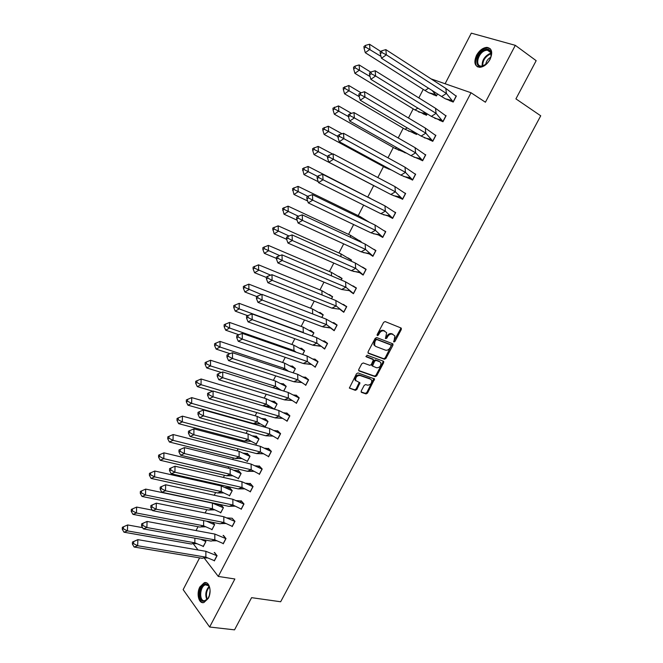 <?xml version="1.0" encoding="UTF-8"?>
<svg xmlns="http://www.w3.org/2000/svg" width="663" height="663" viewBox="0 0 663 663"><rect width="100%" height="100%" fill="white"/><g stroke="black" fill="none" stroke-linecap="round" stroke-linejoin="round"><path stroke-width="0.99" d="M393.913 342.017L394.941 341.47L401.314 329.478L401.04 327.994L385.12 321.563L383.62 322.351L377.181 334.55L377.388 335.594L378.44 335.039L379.277 333.464C380.62 331.309 382.219 330.472 384.076 330.936L386.653 332.652L385.443 338.569L386.753 338.279L387.582 336.721C388.924 334.583 390.507 333.738 392.33 334.202L394.858 335.876L393.913 342.017M393.59 341.495L400.56 328.964L400.659 327.837L401.405 328.351M377.056 335.072L378.532 332.942L379.277 333.464M385.377 338.304L386.836 336.191L387.582 336.721M199.894 586.896L204.303 582.711C209.342 581.012 212.102 591.578 208.29 598.366L203.931 602.518C198.801 604.225 196.132 593.592 199.894 586.896M476.523 55.319C479.382 50.363 482.855 47.711 486.949 47.371C491.946 48.349 492.982 52.352 490.056 59.397C487.189 64.328 483.741 66.963 479.705 67.319C474.65 66.358 473.589 62.363 476.523 55.319M199.588 557.881L183.145 589.631L209.632 627.016L234.536 629.85L251.592 597.661L280.656 601.764L540.726 115.801L515.922 98.87L536.168 60.681L515.317 45.333L471.31 33.15L445.105 83.753M361.219 391.004L361.526 392.413L366.034 393.921L367.509 393.109L374.578 378.963L358.003 372.929L356.495 373.741L349.36 388.087L355.343 390.35L356.843 389.537L359.943 382.841L355.65 380.438C355.459 377.23 356.901 375.581 359.968 375.49L370.617 379.195L371.703 380.214C371.91 383.388 370.493 385.037 367.451 385.162L365.686 384.557L364.202 385.369L361.219 391.004M431.058 78.872L471.037 92.754L485.415 102.226L515.317 45.333M471.037 92.754L218.293 576.437L204.08 557.881M209.632 627.016L234.868 578.99L218.293 576.437M384.441 359.255L385.916 358.459L392.952 345.216L392.678 343.749L376.675 337.558L375.175 338.354L368.064 351.829L368.363 353.304L384.441 359.255L383.711 358.716L385.178 357.921L392.322 343.616M383.686 362.661L376.692 375.83L375.217 376.634L359.048 370.949L358.741 369.498L361.758 363.772L363.266 362.959L369.863 365.338L371.355 364.534L373.46 359.686L366.2 356.785L367.045 355.194L383.396 361.219L383.686 362.661L382.957 362.114L375.962 375.283L376.692 375.83M196.049 530.574L198.038 526.704M205.116 512.963L206.815 509.665M214.232 495.253L215.641 492.518M219.254 485.498L219.66 484.719M223.406 477.435L224.517 475.288M228.155 468.227L228.868 466.843M232.638 459.517L233.442 457.951M237.097 450.848L238.125 448.859M241.92 441.492L242.418 440.514M246.097 433.378L247.44 430.768M255.147 415.8L256.805 412.577M264.247 398.123L266.228 394.27M273.396 380.347L275.709 375.863M282.604 362.47L285.247 357.34M291.869 344.487L294.844 338.71M301.176 326.403L304.491 319.964M310.541 308.212L314.204 301.11M319.964 289.913L323.967 282.14M329.445 271.515L333.796 263.054M338.975 253.001L343.683 243.86M348.564 234.379L353.628 224.542M358.202 215.649L363.639 205.107M367.907 196.812L373.675 185.607M377.827 177.543L383.471 166.587M387.988 157.819L393.325 147.451M398.206 137.97L403.228 128.208M408.483 118.006L413.198 108.848M418.834 97.917L423.234 89.372M198.022 549.967L193.157 543.61M449.224 100.386L453.202 102.061L456.368 95.978L455.73 95.754M432.666 94.337L436.486 95.944L437.522 93.947M439.03 119.995L442.95 121.752L446.1 115.71L445.42 115.445M422.729 113.564L426.491 115.263L427.221 113.854M428.903 139.479L432.765 141.327L435.889 135.318L435.168 135.012M412.85 132.683L416.555 134.465L416.977 133.636M418.834 158.847L422.638 160.778L425.745 154.802L424.958 154.454M403.029 151.694L406.809 153.302M408.822 178.107L412.568 180.112L415.66 174.178L414.781 173.764M398.877 197.243L402.565 199.339L405.64 193.43L404.645 192.933M388.99 216.271L392.695 218.309M388.908 216.42L392.62 218.442L395.678 212.574L394.502 211.945M379.153 235.183L382.385 236.906M379.087 235.324L382.733 237.437L385.767 231.602L384.325 230.782M369.382 253.987L372.904 256.316L375.921 250.515L373.924 249.313M360.854 242.094L361.103 241.614L359.122 240.429M359.669 272.675L363.142 275.079L366.142 269.319L362.57 267.09M351.017 261.106L351.556 260.078L348.125 257.94M350.006 291.256L353.429 293.734L356.412 288.007L352.832 285.828M341.238 280.001L342.058 278.427L338.619 276.33M340.409 309.729L343.774 312.281L346.741 306.588L343.152 304.45M331.517 298.789L332.611 296.676L329.171 294.621M330.804 328.202L334.177 330.721L337.119 325.061L333.738 322.566L333.53 322.964M321.853 317.461L323.229 314.817L319.972 312.414L319.773 312.803M322.558 347.42L324.638 349.053L327.563 343.417L324.232 340.848L323.958 341.37M312.248 336.025L313.897 332.851L310.69 330.373L310.433 330.878M315.149 367.269L318.058 361.675L314.784 359.023L314.453 359.669M302.701 354.481L304.615 350.785L301.466 348.232L301.143 348.846M305.718 385.385L308.61 379.824L305.394 377.098L304.997 377.86M293.203 372.83L295.383 368.611L292.292 365.984L291.911 366.722M296.344 403.402L299.22 397.866L296.054 395.065L295.59 395.944M283.772 391.062L286.209 386.338L283.167 383.645L282.728 384.49M287.021 421.303L289.88 415.809L286.764 412.925L286.25 413.927M274.383 409.195L277.093 403.974L274.092 401.198L273.595 402.151M277.756 439.113L280.598 433.643L277.532 430.685L276.952 431.804M265.241 426.873L268.018 421.502L265.076 418.651L264.52 419.72M268.54 456.815L271.366 451.379L268.358 448.345L267.719 449.572M256.233 444.268L259.001 438.931L256.1 436.014L255.495 437.19M259.374 474.41L262.192 469.006L259.233 465.907L258.529 467.249M247.282 461.572L250.034 456.26L247.183 453.268L246.52 454.553M250.266 491.913L253.067 486.534L250.158 483.36L249.396 484.819M238.382 478.777L241.117 473.49L238.315 470.432L237.594 471.824M241.208 509.308L243.992 503.971L241.133 500.722L240.321 502.289M229.531 495.883L232.249 490.628L229.489 487.504L228.718 489.004M231.893 526.231L232.207 526.613L234.967 521.3L232.025 518.234M220.646 504.618L219.892 506.076M220.414 512.524L220.721 512.897L223.431 507.676L220.878 504.667M222.959 543.453L223.249 543.817L226 538.53L223.108 535.397M211.679 529.455L211.969 529.812L214.655 524.615L212.84 522.386M214.074 560.567L214.348 560.923L217.083 555.669L214.232 552.47M202.994 546.287L203.268 546.635L205.936 541.472L204.751 539.955M404.886 193.124L405.599 193.505M386.836 336.191C388.178 334.061 389.761 333.224 391.584 333.68L392.902 334.202M378.532 332.942C379.882 330.787 381.482 329.95 383.33 330.414L384.673 330.945M367.94 352.873L383.711 358.716M391.071 345.978L390.872 344.951L376.824 339.539L375.772 340.102L374.893 341.76L374.57 345.274L375.855 346.5L385.468 350.147C387.3 350.57 388.874 349.733 390.2 347.611L391.071 345.978M390.325 344.561L390.872 344.951M374.985 345.912L373.841 344.735L374.164 341.221L375.034 339.572L376.087 339.017L390.134 344.428M358.608 370.493L374.487 376.078L375.962 375.283M372.647 358.99L365.877 356.387M376.625 367.774C379.692 367.667 381.101 366.001 380.86 362.769L379.808 361.774L376.095 360.415L374.603 361.211L372.507 366.051L376.625 367.774M372.374 365.951L371.777 365.504L371.885 364.435L373.882 360.664L375.366 359.868L379.079 361.227M382.957 362.114L383.081 361.095M355.907 380.877L354.937 379.874C354.746 376.667 356.18 375.018 359.247 374.926L369.896 378.639M349.326 388.004L354.639 389.778L356.13 388.966L359.255 382.36M361.078 391.932L365.321 393.35L366.796 392.537L373.882 378.482M432.226 90.574L436.461 95.721L428.746 92.721L425.024 90.508L428.522 88.212M432.79 94.378L433.61 94.9M380.802 51.482L369.54 44.247L369.946 49.335L365.28 52.7L425.024 90.508M437.414 93.873L436.569 95.787M369.54 44.247L365.487 45.391L363.937 46.518L364.07 48.217L365.628 47.081L381.001 56.388M364.07 48.217L365.28 52.7M365.628 47.081L365.487 45.391M445.809 88.419L446.414 93.458L453.169 101.829L456.136 96.127L445.809 88.419L385.858 49.626L386.33 54.838L446.414 93.458L441.608 96.541L445.188 98.712L453.285 101.903M449.348 100.428L450.177 100.958M381.49 58.253L380.297 53.686L381.913 52.543L386.33 54.838L381.49 58.253L441.608 96.541M381.913 52.543L381.755 50.802L385.858 49.626M381.755 50.802L380.148 51.946L380.297 53.686M484.802 49.65C488.225 48.573 490.355 49.634 491.175 52.849C491.581 56.189 490.38 59.521 487.545 62.844L483.029 66.035C473.68 69.772 475.57 52.75 484.802 49.65M490.91 56.819L491.059 53.529C490.595 51.358 489.344 50.231 487.305 50.139L485.159 50.554C477.849 52.941 474.642 66.499 481.504 66.101L485.407 64.759M490.255 48.722L487.603 47.927L484.935 48.44C477.609 50.86 472.52 63.797 477.667 66.905M490.794 57.225C487.885 58.8 486.194 61.228 485.739 64.51M209.574 594.951L207.884 598.764L203.466 601.358C197.002 600.728 199.936 582.785 206.259 584.078L208.116 585.039C209.516 586.531 210.171 588.802 210.072 591.835M209.632 587.766L208.373 585.678L205.547 584.857C200.102 585.835 198.726 600.338 204.071 600.786L205.248 600.711L207.9 598.739M206.375 582.794L205.099 582.885C198.386 584.086 196.629 601.987 203.218 602.634M210.08 590.766L209.259 595.979M423.458 111.55L426.466 115.031L415.005 109.95L417.856 108.119M422.853 113.605L423.881 114.235M370.791 72.151L359.131 64.933L359.512 70.054L354.904 73.336L415.005 109.95M427.113 113.787L426.574 115.097M359.131 64.933L355.078 66.109L353.545 67.212L353.661 68.919L355.202 67.817L370.087 76.552M353.661 68.919L354.904 73.336M355.202 67.817L355.078 66.109M414.839 132.376L416.53 134.224L405.052 129.277L407.223 127.901M412.974 132.724L414.342 133.52M361.045 92.787L348.788 85.486L349.136 90.657L344.586 93.839L405.052 129.277M416.87 133.57L416.646 134.291M348.788 85.486L343.21 87.765L343.326 89.488L344.843 88.419L359.222 96.616M343.326 89.488L344.586 93.839M344.843 88.419L344.727 86.704M406.46 153.112L395.148 148.487L396.64 147.559M403.154 151.728L405.168 152.863M351.498 113.356L338.503 105.914L338.834 111.119L334.334 114.21L395.148 148.487M338.503 105.914L332.942 108.202L333.05 109.934L334.55 108.898L348.44 116.58M333.05 109.934L334.334 114.21M334.55 108.898L334.442 107.157M391.8 170.2L385.311 167.582L386.098 167.101M342.017 133.769L328.293 126.21L328.591 131.456L324.149 134.456L385.311 167.582M328.293 126.21L322.74 128.498L322.84 130.246L324.315 129.244L337.915 136.553M322.84 130.246L324.149 134.456M324.315 129.244L324.224 127.495M377.181 187.356L375.589 186.535M332.611 154.031L318.141 146.382L318.414 151.67L314.022 154.578L375.531 186.568M318.141 146.382L312.604 148.678L312.687 150.435L314.154 149.457L327.464 156.418M312.687 150.435L314.022 154.578M314.154 149.457L314.063 147.7M435.516 108.293L436.088 113.365L442.925 121.511L445.876 115.851L435.516 108.293L375.175 70.742L375.606 75.996L436.088 113.365L431.331 116.373L443.041 121.586M439.163 120.036L440.199 120.666M370.832 79.32L369.614 74.82L371.205 73.709L375.606 75.996L370.832 79.32L431.331 116.373M371.205 73.709L371.065 71.96L375.175 70.742M371.065 71.96L369.473 73.071L369.614 74.82M425.273 128.05L425.82 133.155L432.74 141.086L435.666 135.451L425.273 128.05L364.551 91.726L364.957 97.022L425.82 133.155L421.113 136.072L432.856 141.153M429.036 139.52L430.403 140.324M360.241 100.246L358.998 95.82L360.564 94.743L364.957 97.022L360.241 100.246L421.113 136.072M360.564 94.743L360.44 92.977L364.551 91.726M360.44 92.977L358.865 94.063L358.998 95.82M415.096 147.683L415.618 152.83L422.613 160.537L425.522 154.935L415.096 147.683L354.001 112.577L354.374 117.915L415.618 152.83L410.969 155.656L422.729 160.603M418.966 158.888L420.988 160.032M349.716 121.039L348.448 116.688L349.998 115.644L354.374 117.915L349.716 121.039L410.969 155.656M349.998 115.644L349.882 113.862L354.001 112.577M349.882 113.862L348.332 114.914L348.448 116.688M404.985 167.192L405.474 172.38L412.543 179.872L415.444 174.303L404.985 167.192L343.517 133.288L343.865 138.666L405.474 172.38L400.875 175.123L412.668 179.938M408.955 178.14L412.577 180.104M339.265 141.7L337.964 137.423L339.497 136.404L343.865 138.666L339.265 141.7L400.875 175.123M339.497 136.404L339.39 134.614L343.517 133.288M339.39 134.614L337.857 135.633L337.964 137.423M394.933 186.593L395.388 191.806L402.54 199.091L405.424 193.555L394.933 186.593L333.099 153.874L333.414 159.294L395.388 191.806L390.847 194.466L402.665 199.149M399.01 197.276L402.648 199.173M328.873 162.236L327.555 158.026L329.063 157.032L333.414 159.294L328.873 162.236L390.847 194.466M329.063 157.032L328.964 155.225L333.099 153.874M328.964 155.225L327.456 156.219L327.555 158.026M308.055 166.43L302.527 168.725L303.961 174.576L308.295 171.75L308.055 166.43L375.333 200.997M303.961 174.576L318.248 181.703M302.601 170.499L304.052 169.554L317.536 176.399M369.763 197.756L369.797 198.187M304.052 169.554L303.969 167.78M384.938 205.87L385.369 211.124L392.595 218.193L395.463 212.699L384.938 205.87L322.748 174.328L323.038 179.781L385.369 211.124L380.877 213.701L389.123 216.295L392.72 218.251M395.09 212.4L395.62 212.674M318.547 182.632L317.204 178.488L318.696 177.535L323.038 179.781L318.547 182.632L380.877 213.701M318.696 177.535L318.605 175.712L322.748 174.328M318.605 175.712L317.113 176.673L317.204 178.488M298.035 186.353L292.516 188.648L293.958 194.45L298.242 191.715L298.035 186.353L360.075 216.561L369.332 222.279M293.958 194.45L307.649 200.997M292.582 190.438L294.007 189.519L307.864 196.356M360.075 216.561L360.158 217.82M294.007 189.519L293.941 187.728M375.009 225.03L375.415 230.318L382.717 237.188L385.559 231.719L375.009 225.03L312.464 194.649L312.721 200.143L375.415 230.318L370.973 232.821L379.294 235.208L382.833 237.238M384.523 230.931L384.954 231.138M308.287 202.903L306.919 198.834L308.403 197.906L312.721 200.143L308.287 202.903L370.973 232.821M308.403 197.906L308.32 196.074L312.464 194.649M308.32 196.074L306.845 197.002L306.919 198.834M288.074 206.152L282.571 208.455L284.021 214.199L288.256 211.547L288.074 206.152L350.437 235.257L361.02 241.788M284.021 214.199L297.107 220.199M282.629 210.254L284.029 209.367L298.342 216.213M350.437 235.257L350.57 237.313M284.029 209.367L283.971 207.56M365.131 244.083L365.512 249.404L372.888 256.059L375.714 250.631L365.131 244.083L302.245 214.845L302.477 220.381L365.512 249.404L361.12 251.816L369.523 254.004M298.093 223.05L296.709 219.039L298.159 218.144L302.477 220.381L298.093 223.05L361.12 251.816M298.159 218.144L298.093 216.304L302.245 214.845M298.093 216.304L296.634 217.199L296.709 219.039M278.17 225.834L272.675 228.13L274.151 233.824L278.327 231.263L278.17 225.834L340.865 253.846L351.473 260.236M274.151 233.824L286.615 239.293M272.725 229.945L274.117 229.083L289.043 236.003M340.865 253.846L341.031 256.664M350.901 261.056L351.357 260.186M274.117 229.083L274.068 227.276M355.318 263.02L355.675 268.366L363.117 274.83L365.935 269.427L355.318 263.02L292.093 234.909L292.292 240.478L355.675 268.366L351.332 270.711L359.802 272.692M287.966 243.064L286.557 239.128L287.991 238.257L292.292 240.478L287.966 243.064L351.332 270.711M287.991 238.257L287.933 236.401L292.093 234.909M287.933 236.401L286.491 237.263L286.557 239.128M338.892 276.512L339.688 276.844M268.333 245.385L262.855 247.689L262.888 249.512L264.33 253.332L268.457 250.854L268.333 245.385L331.343 272.327L341.975 278.584M264.33 253.332L276.446 258.413M262.888 249.512L264.264 248.683L279.803 255.653M331.343 272.327L331.533 275.883M341.122 279.952L341.859 278.535M264.264 248.683L264.222 246.86M345.564 281.841L345.887 287.228L353.412 293.485L356.205 288.115L345.564 281.841L281.999 254.857L282.173 260.46L345.887 287.228L341.602 289.482L349.998 290.775M353.106 286.002L353.918 286.341M277.905 262.954L276.463 259.084L277.888 258.247L282.173 260.46L277.905 262.954L341.602 289.482M277.888 258.247L277.83 256.374L281.999 254.857M277.83 256.374L276.413 257.211L276.463 259.084M329.03 294.538L330.124 294.927M258.545 264.827L253.084 267.131L253.109 268.963L254.575 272.717L258.653 270.322L258.545 264.827L321.87 290.692L332.42 296.775L329.32 294.596M254.575 272.717L266.402 277.466M253.109 268.963L254.468 268.159L270.637 275.17M321.87 290.692L322.077 294.969M331.401 298.74L332.536 296.825M254.468 268.159L254.435 266.327M335.868 300.546L336.166 305.966L343.757 312.024L346.534 306.687L335.868 300.546L271.971 274.673L272.112 280.316L336.166 305.966L331.923 308.154L340.111 309.256M346.658 306.737L343.003 304.358M343.31 304.425L344.122 304.756M267.893 282.72L266.435 278.916L267.844 278.104L272.112 280.316L267.893 282.72L331.923 308.154M267.844 278.104L267.794 276.222L271.971 274.673M267.794 276.222L266.393 277.035L266.435 278.916M319.309 312.522L320.668 312.928M248.832 284.145L243.371 286.449L243.396 288.297L244.879 291.985L248.907 289.681L248.832 284.145L312.464 308.958L323.038 314.917L319.98 312.663M244.879 291.985L256.772 296.543M243.396 288.297L244.738 287.518L261.529 294.546M312.464 308.958L312.679 313.922M321.737 317.42L323.154 314.958M244.738 287.518L244.713 285.678M326.221 319.152L326.503 324.597L334.16 330.464L336.92 325.16L326.221 319.152L262.001 294.364L262.117 300.041L326.503 324.597L322.309 326.71L330.862 328.094M337.044 325.201L333.041 322.666M333.754 322.815L334.442 323.08M257.957 302.361L256.473 298.623L257.857 297.844L262.117 300.041L257.957 302.361L322.309 326.71M257.857 297.844L257.824 295.947L262.001 294.364M257.824 295.947L256.44 296.726L256.473 298.623M309.646 330.414L311.303 330.845M303.969 332.983L302.999 332.627M239.169 303.339L233.724 305.651L233.741 307.508L235.241 311.138L239.219 308.908L239.169 303.339L303.107 327.124L313.707 332.942L310.698 330.622M235.241 311.138L247.689 315.679M233.741 307.508L235.058 306.762L239.219 308.908L303.314 332.47L303.107 327.124M312.132 335.984L313.823 332.992M235.058 306.762L235.05 304.905M316.641 337.641L316.889 343.119L324.621 348.796L327.365 343.517L316.641 337.641L252.097 313.93L252.189 319.649L316.889 343.119L312.745 345.15L321.049 346.335M327.489 343.558L323.13 340.89M324.248 341.105L324.853 341.321M248.078 321.886L246.57 318.207L247.945 317.453L252.189 319.649L248.078 321.886L312.745 345.15M247.945 317.453L247.912 315.547L252.097 313.93M247.912 315.547L246.553 316.301L246.57 318.207M300.032 348.216L302.005 348.672M296.17 352.202L293.982 350.553L292.93 351.075M229.564 322.425L224.135 324.737L224.135 326.61L225.669 330.174L229.589 328.028L229.564 322.425L293.8 345.174L304.425 350.876L301.474 348.481M225.669 330.174L238.813 334.74M224.135 326.61L225.445 325.889L229.589 328.028L293.982 350.553L293.8 345.174M302.585 354.44L304.541 350.918M225.445 325.889L225.437 324.016M307.11 356.023L307.334 361.534L315.14 367.012L317.867 361.766L307.11 356.023L242.26 333.381L242.318 339.133L307.334 361.534L303.24 363.49L311.287 364.476M317.991 361.807L314.801 359.28L313.284 359.006M314.801 359.28L315.331 359.47M238.257 341.288L236.732 337.674L238.083 336.945L242.318 339.133L238.257 341.288L303.24 363.49M238.083 336.945L238.067 335.03L242.26 333.381M238.067 335.03L236.716 335.751L236.732 337.674M290.477 365.926L292.773 366.399M288.538 371.28L284.709 368.537L282.886 369.407M220.025 341.395L214.605 343.716L214.597 345.589L216.146 349.103L220.025 347.031L220.025 341.395L284.551 363.125L295.201 368.703L292.3 366.241M216.146 349.103L230.044 353.686M214.597 345.589L215.889 344.893L220.025 347.031L284.709 368.537L284.551 363.125M293.087 372.788L295.317 368.744M215.889 344.893L215.889 343.02M297.646 374.297L297.836 379.841L305.709 385.128L308.419 379.916L297.646 374.297L232.473 352.716L232.506 358.501L297.836 379.841L293.792 381.722L301.582 382.526M308.544 379.957L305.403 377.355L303.488 377.032M305.403 377.355L305.883 377.512M228.503 360.564L226.953 357.017L228.287 356.321L232.506 358.501L228.503 360.564L293.792 381.722M228.287 356.321L228.279 354.39L232.473 352.716M228.279 354.39L226.945 355.086L226.953 357.017M280.971 383.546L283.607 384.034M279.156 388.949L276.72 388.858M281.203 390.258L275.493 386.413L272.858 387.648M210.536 360.249L205.124 362.57L205.116 364.459L206.682 367.907L210.511 365.918L210.536 360.249L275.352 380.976L286.026 386.43L283.176 383.894M206.682 367.907L221.351 372.498M205.116 364.459L206.392 363.788L210.511 365.918L275.493 386.413L275.352 380.976M283.648 391.029L286.151 386.463M206.392 363.788L206.4 361.899M288.223 392.463L288.397 398.04L296.336 403.137L299.03 397.957L288.223 392.463L222.751 371.926L222.76 377.744L288.397 398.04L284.402 399.847L291.935 400.485M299.154 397.991L296.063 395.322L293.75 394.966M296.063 395.322L296.502 395.463M218.807 379.725L217.24 376.236L218.55 375.573L222.76 377.744L218.807 379.725L284.402 399.847M218.55 375.573L218.558 373.634L222.751 371.926M218.558 373.634L217.24 374.297L217.24 376.236M271.523 401.074L274.499 401.571M269.783 406.502L264.255 406.195M274.407 409.154L266.327 404.181L262.838 405.773M201.104 378.987L195.709 381.308L195.684 383.214L197.276 386.604L201.055 384.689L201.104 378.987L266.211 398.72L276.91 404.049L274.101 401.455M197.276 386.604L212.707 391.178M195.684 383.214L196.944 382.568L201.055 384.689L266.327 404.181L266.211 398.72M274.291 409.121L277.026 404.09M196.944 382.568L196.969 380.67M278.866 410.521L279.015 416.132L287.013 421.046L289.698 415.892L278.866 410.521L213.088 391.021L213.072 396.872L279.015 416.132L275.062 417.864L282.339 418.345M289.822 415.925L286.772 413.19L284.071 412.809M209.168 398.77L207.577 395.347L208.878 394.709L213.072 396.872L209.168 398.77L275.062 417.864M208.878 394.709L208.886 392.753L213.088 391.021M208.886 392.753L207.585 393.391L207.577 395.347M262.134 418.519L265.449 419.016M260.468 423.964L253.423 423.533L257.211 421.859L260.078 423.723L254.028 423.624M265.357 426.649L260.078 423.723M191.731 397.618L186.344 399.938L186.32 401.853L187.927 405.184L191.657 403.353L191.731 397.618L257.12 416.364L267.844 421.577L265.076 418.908M187.927 405.184L253.423 423.533M186.32 401.853L187.563 401.239L191.657 403.353L257.211 421.859L257.12 416.364M265.233 426.616L267.96 421.61M187.563 401.239L187.588 399.325M269.559 428.48L269.684 434.116L277.747 438.848L280.416 433.718L269.559 428.48L203.483 409.991L203.442 415.875L269.684 434.116L265.772 435.773L272.8 436.113M280.54 433.759L277.54 430.95L274.449 430.552M199.588 417.698L197.98 414.334L199.265 413.72L203.442 415.875L199.588 417.698L265.772 435.773M199.265 413.72L199.281 411.756L203.483 409.991M199.281 411.756L197.997 412.369L197.98 414.334M252.794 435.864L256.448 436.362M251.202 441.334L244.407 441.036L248.144 439.428L250.854 441.127L244.846 441.094M256.357 444.044L250.854 441.127M182.416 416.132L177.046 418.461L177.004 420.383L178.629 423.657L182.317 421.9L182.416 416.132L248.078 433.909L258.827 439.005L256.109 436.271M178.629 423.657L244.407 441.036M177.004 420.383L178.231 419.787L182.317 421.9L248.144 439.428L248.078 433.909M256.233 444.011L258.943 439.039M178.231 419.787L178.264 417.864M260.302 446.332L260.402 451.992L268.532 456.55L271.184 451.453L260.302 446.332L193.944 428.853L193.869 434.771L260.402 451.992L256.548 453.591L263.31 453.79M271.316 451.486L268.366 448.611L264.885 448.213M190.066 436.511L188.433 433.204L189.701 432.624L193.869 434.771L190.066 436.511L256.548 453.591M189.701 432.624L189.734 430.643L193.944 428.853M189.734 430.643L188.466 431.232L188.433 433.204M243.503 453.127L247.506 453.608M241.987 458.614L235.431 458.448L239.136 456.906L241.68 458.44L235.721 458.473M247.398 461.34L241.68 458.44M173.151 434.538L167.789 436.867L167.747 438.798L169.388 442.014L173.035 440.331L173.151 434.538L239.086 451.354L249.86 456.335L247.183 453.533M169.388 442.014L235.431 458.448M167.747 438.798L168.957 438.235L173.035 440.331L239.136 456.906L239.086 451.354M247.282 461.315L249.976 456.359M168.957 438.235L168.999 436.304M251.103 464.083L251.186 469.777L259.374 474.144L262.009 469.081L251.103 464.083L184.455 447.6L184.364 453.55L251.186 469.777L247.365 471.294L253.879 471.376M262.134 469.114L259.233 466.172L255.379 465.774M180.601 455.216L178.952 451.967L180.203 451.404L184.364 453.55L180.601 455.216L247.365 471.294M180.203 451.404L180.237 449.423L184.455 447.6M180.237 449.423L178.993 449.986L178.952 451.967M234.271 470.299L238.614 470.771M232.821 475.81L226.514 475.752L230.177 474.277L232.556 475.661L226.638 475.761M238.498 478.545L232.556 475.661M163.943 452.837L158.598 455.166L158.548 457.105L160.206 460.271L163.802 458.663L163.943 452.837L230.152 468.7L240.942 473.564L238.315 470.697M160.206 460.271L226.514 475.752M158.548 457.105L159.742 456.567L163.802 458.663L230.177 474.277L230.152 468.7M238.382 478.512L241.067 473.589M159.742 456.567L159.791 454.627M241.954 481.728L242.012 487.446L250.266 491.648L252.885 486.609L241.954 481.728L175.024 466.23L174.908 472.213L242.012 487.446L238.241 488.904L244.498 488.871M253.017 486.634L250.158 483.625L245.932 483.244M169.571 468.617L175.024 466.23L169.571 468.617L169.529 470.606L170.764 470.075L170.805 468.078M170.764 470.075L174.908 472.213L171.195 473.796L238.241 488.904M171.195 473.796L169.529 470.606M225.097 487.388L229.779 487.827M223.713 492.924L217.646 492.957L221.26 491.556L223.489 492.8L217.704 492.94M229.647 495.651L223.489 492.8M154.794 471.028L149.457 473.357L149.399 475.313L151.081 478.413L154.628 476.879L154.794 471.028L221.26 485.954L232.075 490.695L229.497 487.761M151.081 478.413L217.646 492.957M149.399 475.313L150.576 474.791L154.628 476.879L221.26 491.556L221.26 485.954M229.531 495.617L232.199 490.728M150.576 474.791L150.634 472.843M232.862 499.28L232.895 505.024L241.208 509.043L243.818 504.029L232.862 499.28L165.651 484.752L165.51 490.761L232.895 505.024L229.166 506.408L161.847 492.269L160.156 489.137L161.382 488.631L161.432 486.625L165.651 484.752L160.214 487.139L160.156 489.137M243.943 504.062L241.133 500.988L236.534 500.631M161.382 488.631L165.51 490.761L161.847 492.269M161.432 486.625L160.214 487.139M215.972 504.386L220.994 504.8M220.845 512.656L212.4 508.728L208.828 510.071L141.998 496.454L145.504 494.988L212.4 508.728L212.425 503.101L223.257 507.734L220.721 504.742M220.721 512.632L223.381 507.759M140.374 491.44L140.299 493.405L141.468 492.907L145.504 494.988L145.694 489.103L140.374 491.44L145.694 489.103L212.425 503.101M140.299 493.405L141.998 496.454M141.468 492.907L141.534 490.951M223.821 516.726L223.829 522.494L232.207 526.339L234.793 521.358L223.821 516.726L156.335 503.159L156.17 509.201L223.829 522.494L220.149 523.811L152.556 510.634L150.849 507.56L152.051 507.079L152.109 505.065L156.335 503.159L150.907 505.546L150.849 507.56M234.926 521.383L232.158 518.251L227.194 517.919M152.051 507.079L156.17 509.201L152.556 510.634M152.109 505.065L150.907 505.546M206.906 521.3L207.337 521.317M212.094 529.571L203.591 525.817L200.06 527.093L132.981 514.38L136.437 512.996L203.591 525.817L203.632 520.588M206.5 521.151L214.489 524.682L212.583 522.336M211.969 529.546L214.613 524.706M131.34 509.416L131.257 511.388L132.409 510.924L136.437 512.996L136.653 507.079L131.34 509.416L136.653 507.079L152.275 510.129M131.257 511.388L132.981 514.38M132.409 510.924L132.484 508.952M214.829 534.071L214.82 539.864L223.249 543.544L225.826 538.588L214.829 534.071L147.078 521.458L146.888 527.524L214.82 539.864L211.174 541.116L143.316 528.883L141.592 525.867L142.777 525.411L142.843 523.389L147.078 521.458L141.658 523.845L141.592 525.867M225.959 538.613L223.497 535.464M142.777 525.411L146.888 527.524L143.316 528.883M142.843 523.389L141.658 523.845M203.392 546.395L194.831 542.798L191.342 544.016L124.006 532.207L127.429 530.889L194.831 542.798L194.881 538.182M200.707 539.226L205.77 541.53L204.502 539.914M203.268 546.37L205.895 541.547M122.357 527.292L122.274 529.265L123.409 528.825L127.429 530.889L127.661 524.947L122.357 527.292L127.661 524.947L142.611 527.657M122.274 529.265L124.006 532.207M123.409 528.825L123.492 526.845M205.895 551.318L205.853 557.144L214.348 560.649L216.909 555.718L205.895 551.318L137.871 539.641L137.664 545.74L205.853 557.144L202.256 558.321L134.133 547.033L132.393 544.066L133.561 543.635L133.636 541.596L137.871 539.641L132.467 542.036L132.393 544.066M217.041 555.743L214.613 552.528M133.561 543.635L137.664 545.74L134.133 547.033M133.636 541.596L132.467 542.036M394.195 340.948L394.941 341.47M377.703 334.517L378.44 335.039M386.007 337.757L386.753 338.279M391.584 333.68L392.33 334.202M383.33 330.414L384.076 330.936M400.56 328.964L401.314 329.478M392.206 344.685L392.952 345.216M385.178 357.921L385.916 358.459M376.087 339.017L376.824 339.539M375.034 339.572L375.772 340.102M374.164 341.221L374.893 341.76M374.487 376.078L375.217 376.634M372.324 358.758L373.054 359.296M375.366 359.868L376.095 360.415M373.882 360.664L374.603 361.211M371.885 364.435L372.606 364.99M359.247 374.926L359.968 375.49M359.122 383.313L359.835 383.877M356.13 388.966L356.843 389.537M354.639 389.778L355.343 390.35M373.75 379.451L374.471 380.007M366.796 392.537L367.509 393.109M365.321 393.35L366.034 393.921M482.192 66.06C481.868 60.656 484.33 56.529 489.576 53.686L491.018 53.322M491.117 53.91L489.965 54.225C485.018 56.869 482.623 60.772 482.772 65.952M206.931 599.775C204.917 594.96 205.621 590.542 209.036 586.515M209.326 587.037C206.317 590.799 205.663 594.91 207.37 599.36M204.303 582.711L205.265 582.852M392.388 343.641L393.051 344.114M373.841 344.735L374.57 345.274M371.777 365.504L372.507 366.051M383.181 361.136L383.786 361.584M354.937 379.874L355.65 380.438M359.387 382.402L359.943 382.841M374.015 378.532L374.578 378.963M435.409 94.477L428.746 92.721M445.188 98.712L452.091 100.527M491.059 53.529L491.175 52.849M490.827 52.65L487.305 50.139M208.373 585.678L208.116 585.039M207.734 585.172L205.547 584.857M425.198 113.588L418.552 111.948M415.046 132.608L408.416 131.075M401.803 150.476L398.339 150.103M389.711 169.065L388.327 169.024M434.737 118.321L441.624 120.011M424.345 137.821L431.207 139.396M414.01 157.214L420.856 158.672M403.742 176.499L410.563 177.85M393.532 195.684L400.319 196.919M383.38 214.762L390.142 215.889M373.294 233.741L380.023 234.76M363.266 252.611L369.954 253.531M353.296 271.382L359.951 272.203M323.743 327.091L330.273 327.63M314.005 345.464L320.494 345.912M304.334 363.73L310.773 364.103M288.082 370.965L286.714 370.675M294.712 381.905L301.101 382.186M278.692 388.642L274.673 388.211M285.148 399.98L291.488 400.187M269.36 406.228L263.617 406.005M275.642 417.955L281.941 418.088M266.186 435.831L272.435 435.889M256.788 453.616L262.996 453.6M247.448 471.302L253.606 471.219M244.266 488.747L238.365 488.855M234.984 506.176L229.547 506.267M214.464 509.847L209.127 509.963M225.76 523.521L220.762 523.588M205.497 526.803L200.591 526.903M216.586 540.776L212.027 540.826M196.579 543.677L192.096 543.751M207.461 557.931L203.334 557.973"/></g></svg>

